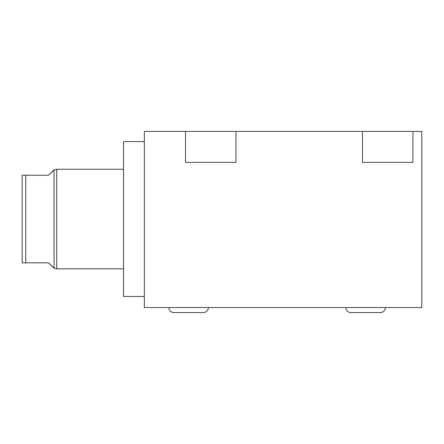 <?xml version="1.0" encoding="UTF-8"?>
<svg xmlns="http://www.w3.org/2000/svg" width="444" height="444" viewBox="0 0 444 444"><rect width="100%" height="100%" fill="white"/><g stroke="black" fill="none" stroke-linecap="round" stroke-linejoin="round"><path stroke-width="0.67" d="M144.339 131.413L144.339 307.542L421.8 307.542L421.8 131.413L412.948 131.413L412.948 162.393L362.504 162.393L362.504 131.413L235.942 131.413L235.942 162.393L185.492 162.393L185.492 131.413L144.339 131.413M412.948 131.413L362.504 131.413M235.942 131.413L185.492 131.413M168.831 307.542A5.045 5.045 0 0 0 173.876 312.587L203.302 312.587A5.045 5.045 0 0 0 208.347 307.542M345.843 307.542A5.045 5.045 0 0 0 350.888 312.587L380.314 312.587A5.045 5.045 0 0 0 385.359 307.542M144.339 296.475L123.537 296.475L123.537 141.592L144.339 141.592M123.537 268.82L56.715 268.82L56.715 169.253L123.537 169.253M56.715 268.82L54.063 268.154L54.063 169.913L48.574 175.225L22.2 175.225L22.2 262.842L48.574 262.842L54.063 268.154M56.715 169.253L54.063 169.913M48.574 175.225L53.885 169.913M48.574 262.842L53.885 268.154M25.741 262.842L25.741 175.225M173.876 312.587L203.302 312.587M350.888 312.587L380.314 312.587"/></g></svg>
